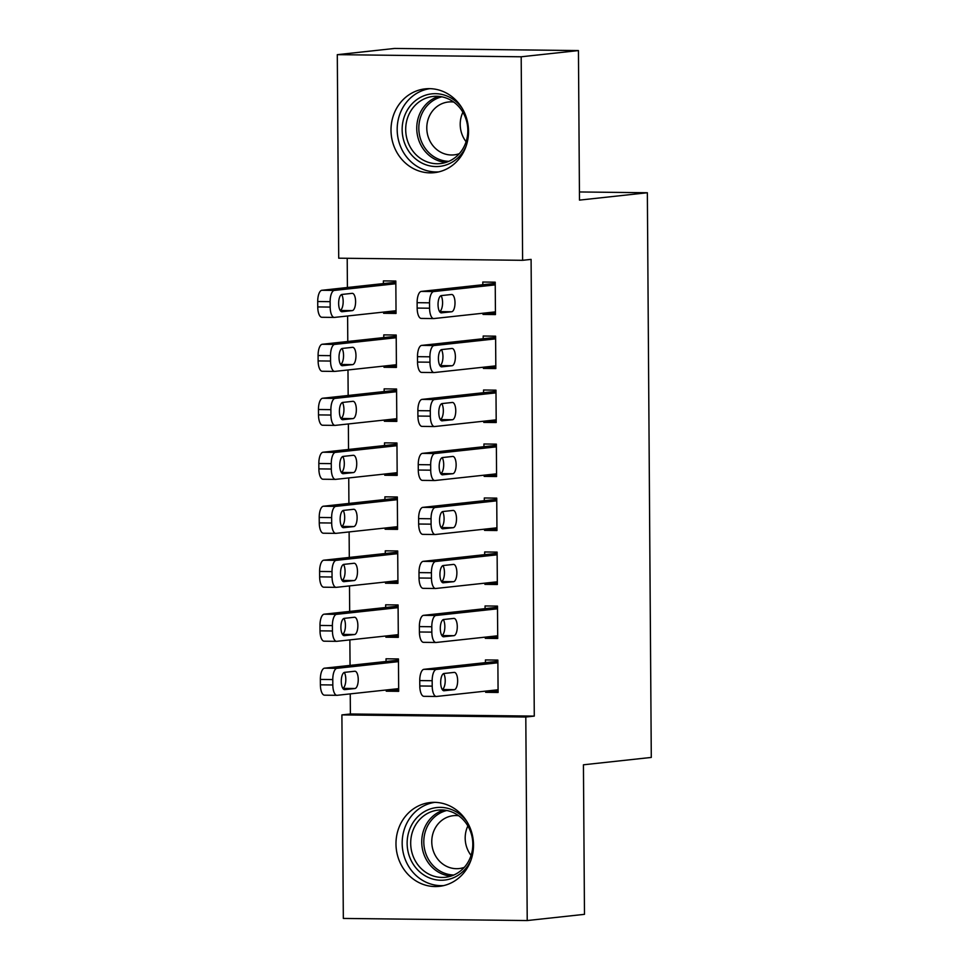<?xml version="1.0" encoding="UTF-8"?>
<svg xmlns="http://www.w3.org/2000/svg" width="969" height="969" viewBox="0 0 969 969"><rect width="100%" height="100%" fill="white"/><g stroke="black" fill="none" stroke-linecap="round" stroke-linejoin="round"><path stroke-width="1.45" d="M468.536 131.215A42.151 38.724 83.8 0 1 434.318 172.664A42.151 38.724 83.8 0 1 391.004 130.318A42.151 38.724 83.8 0 1 425.221 88.857A42.151 38.724 83.8 0 1 468.536 131.215M473.514 844.895A42.151 38.724 83.8 0 1 439.296 886.356A42.151 38.724 83.8 0 1 395.982 843.999A42.151 38.724 83.8 0 1 430.2 802.55A42.151 38.724 83.8 0 1 473.514 844.895M347.205 258.287L347.411 287.502M347.605 315.991L347.786 341.488M347.98 369.976L348.162 395.473M348.368 423.962L348.537 449.459M348.743 477.947L348.913 503.444M349.119 531.933L349.3 557.429M349.494 585.918L349.676 611.415M349.87 639.903L350.051 665.4M350.245 693.889L350.39 713.983L341.9 714.904L525.804 717.024L527.221 920.55L343.329 918.43L341.9 714.904M338.714 258.19L337.297 54.664L521.189 56.783L522.618 260.31L338.714 258.19M521.189 56.783L578.445 50.57L394.553 48.45L337.297 54.664M578.445 50.57L579.486 200.111L647.353 192.746L579.438 191.959M647.353 192.746L651.289 757.431L583.435 764.795L584.477 914.336L527.221 920.55M396.418 365.931L384.003 367.275L396.418 367.421L396.2 335.032L383.772 334.886L383.797 337.587M384.003 367.275L383.99 366.064M495.813 367.069L483.398 368.414L495.825 368.559L495.595 336.17L483.18 336.025L483.192 338.726M483.398 368.414L483.398 367.215M397.169 473.902L384.754 475.246L397.181 475.391L396.951 443.003L384.523 442.857L384.548 445.558M384.754 475.246L384.741 474.035M496.564 475.04L484.161 476.385L496.576 476.53L496.358 444.141L483.931 443.996L483.943 446.697M484.161 476.385L484.149 475.185M397.92 581.872L385.505 583.217L397.932 583.362L397.702 550.973L385.274 550.828L385.299 553.529M385.505 583.217L385.492 582.006M497.327 583.011L484.912 584.355L497.339 584.501L497.109 552.112L484.682 551.967L484.706 554.668M484.912 584.355L484.9 583.156M398.671 689.843L386.256 691.188L398.683 691.333L398.453 658.944L386.037 658.799L386.05 661.5M386.256 691.188L386.256 689.976M498.078 690.982L485.663 692.326L498.09 692.472L497.86 660.083L485.433 659.937L485.457 662.639M485.663 692.326L485.651 691.127M350.39 713.983L534.282 716.103L531.097 259.389L522.618 260.31M497.703 636.996L485.287 638.341L497.715 638.486L497.485 606.097L485.057 605.952L485.081 608.653M485.287 638.341L485.275 637.142M398.295 635.858L385.88 637.202L398.307 637.348L398.077 604.959L385.662 604.813L385.674 607.515M385.88 637.202L385.868 635.991M496.952 529.026L484.536 530.37L496.952 530.515L496.734 498.127L484.306 497.981L484.33 500.682M484.536 530.37L484.524 529.171M397.544 527.887L385.129 529.231L397.556 529.377L397.326 496.988L384.899 496.843L384.923 499.544M385.129 529.231L385.117 528.02M496.189 421.055L483.773 422.399L496.201 422.545L495.983 390.156L483.555 390.01L483.567 392.711M483.773 422.399L483.773 421.2M396.793 419.916L384.378 421.261L396.805 421.406L396.575 389.017L384.148 388.872L384.172 391.573M384.378 421.261L384.366 420.049M495.438 313.084L483.022 314.428L495.45 314.574L495.22 282.185L482.792 282.04L482.816 284.741M483.022 314.428L483.01 313.229M396.03 311.945L383.615 313.29L396.042 313.435L395.824 281.046L383.397 280.901L383.409 283.602M383.615 313.29L383.615 312.079M534.282 716.103L525.804 717.024M498.066 689.771L436.534 696.457A10.804 4.239 90.7 0 1 436.329 696.469A10.804 4.239 90.7 0 1 432.21 686.113L432.174 680.722A10.804 4.239 90.7 0 1 436.341 669.458L497.884 662.784M497.872 661.294L423.913 669.325L436.341 669.458M444.129 690.764A8.648 3.391 -89.3 0 1 443.972 690.776A8.648 3.391 -89.3 0 1 440.677 682.297A8.648 3.391 -89.3 0 1 444.008 673.491L454.195 672.389A8.648 3.391 -89.3 0 1 454.352 672.377A8.648 3.391 -89.3 0 1 457.647 680.856A8.648 3.391 -89.3 0 1 454.316 689.662L443.814 690.764M443.705 673.564A8.648 3.391 -89.3 0 1 445.122 682.709A8.648 3.391 -89.3 0 1 442.191 689.456M424.107 696.311A10.804 4.239 -89.3 0 1 423.901 696.323A10.804 4.239 -89.3 0 1 419.795 685.979L419.747 680.577A10.804 4.239 -89.3 0 1 423.913 669.325M398.465 660.143L324.518 668.174A10.804 4.239 -89.3 0 0 320.351 679.426L320.388 684.829A10.804 4.239 -89.3 0 0 324.506 695.173A10.804 4.239 -89.3 0 0 324.7 695.161M398.671 688.632L337.127 695.306A10.804 4.239 90.7 0 1 336.933 695.318A10.804 4.239 90.7 0 1 332.815 684.974L332.779 679.572A10.804 4.239 90.7 0 1 336.946 668.319L398.477 661.633M342.796 688.305A8.648 3.391 90.7 0 0 345.715 681.57A8.648 3.391 90.7 0 0 344.298 672.413M344.734 689.625L354.908 688.523A8.648 3.391 90.7 0 0 358.239 679.717A8.648 3.391 90.7 0 0 354.945 671.238A8.648 3.391 90.7 0 0 354.787 671.238L344.613 672.353A8.648 3.391 90.7 0 0 341.27 681.146A8.648 3.391 90.7 0 0 344.564 689.625A8.648 3.391 90.7 0 0 344.734 689.625L344.407 689.613M497.691 635.785L436.159 642.471A10.804 4.239 90.7 0 1 435.953 642.483A10.804 4.239 90.7 0 1 431.835 632.127L431.799 626.737A10.804 4.239 90.7 0 1 435.965 615.472L497.509 608.798M497.497 607.309L423.538 615.339L435.965 615.472M443.754 636.778A8.648 3.391 -89.3 0 1 443.596 636.79A8.648 3.391 -89.3 0 1 440.301 628.312A8.648 3.391 -89.3 0 1 443.632 619.506L453.807 618.404A8.648 3.391 -89.3 0 1 453.976 618.392A8.648 3.391 -89.3 0 1 457.271 626.87A8.648 3.391 -89.3 0 1 453.928 635.676L443.439 636.778M443.33 619.579A8.648 3.391 -89.3 0 1 444.747 628.724A8.648 3.391 -89.3 0 1 441.816 635.47M423.732 642.326A10.804 4.239 -89.3 0 1 423.526 642.338A10.804 4.239 -89.3 0 1 419.407 631.994L419.371 626.592A10.804 4.239 -89.3 0 1 423.538 615.339M497.315 581.8L435.771 588.486A10.804 4.239 90.7 0 1 435.578 588.498A10.804 4.239 90.7 0 1 431.459 578.142L431.423 572.752A10.804 4.239 90.7 0 1 435.59 561.487L497.121 554.813M497.121 553.323L423.162 561.354L435.59 561.487M443.378 582.793A8.648 3.391 -89.3 0 1 443.221 582.805A8.648 3.391 -89.3 0 1 439.926 574.326A8.648 3.391 -89.3 0 1 443.257 565.521L453.431 564.418A8.648 3.391 -89.3 0 1 453.601 564.406A8.648 3.391 -89.3 0 1 456.883 572.885A8.648 3.391 -89.3 0 1 453.553 581.691L443.063 582.793M442.942 565.593A8.648 3.391 -89.3 0 1 444.371 574.738A8.648 3.391 -89.3 0 1 441.44 581.485M423.356 588.34A10.804 4.239 -89.3 0 1 423.15 588.353A10.804 4.239 -89.3 0 1 419.032 578.008L418.996 572.606A10.804 4.239 -89.3 0 1 423.162 561.354M398.089 606.158L324.143 614.189A10.804 4.239 -89.3 0 0 319.976 625.441L320.012 630.843A10.804 4.239 -89.3 0 0 324.13 641.187A10.804 4.239 -89.3 0 0 324.324 641.175M398.283 634.647L336.752 641.321A10.804 4.239 90.7 0 1 336.546 641.333A10.804 4.239 90.7 0 1 332.44 630.989L332.391 625.586A10.804 4.239 90.7 0 1 336.558 614.334L398.102 607.648M342.42 634.32A8.648 3.391 90.7 0 0 345.339 627.585A8.648 3.391 90.7 0 0 343.922 618.428M344.346 635.64L354.533 634.538A8.648 3.391 90.7 0 0 357.864 625.732A8.648 3.391 90.7 0 0 354.569 617.253A8.648 3.391 90.7 0 0 354.412 617.253L344.225 618.367A8.648 3.391 90.7 0 0 340.894 627.161A8.648 3.391 90.7 0 0 344.189 635.64A8.648 3.391 90.7 0 0 344.346 635.64L344.031 635.628M397.714 552.173L323.755 560.203A10.804 4.239 -89.3 0 0 319.6 571.456L319.637 576.858A10.804 4.239 -89.3 0 0 323.755 587.202A10.804 4.239 -89.3 0 0 323.949 587.19M397.908 580.661L336.376 587.335A10.804 4.239 90.7 0 1 336.17 587.347A10.804 4.239 90.7 0 1 332.052 577.003L332.016 571.601A10.804 4.239 90.7 0 1 336.182 560.348L397.726 553.662M342.033 580.334A8.648 3.391 90.7 0 0 344.964 573.6A8.648 3.391 90.7 0 0 343.547 564.442M343.971 581.654L354.157 580.552A8.648 3.391 90.7 0 0 357.488 571.746A8.648 3.391 90.7 0 0 354.194 563.268A8.648 3.391 90.7 0 0 354.036 563.268L343.85 564.382A8.648 3.391 90.7 0 0 340.519 573.176A8.648 3.391 90.7 0 0 343.813 581.654A8.648 3.391 90.7 0 0 343.971 581.654L343.656 581.642M471.128 859.733A36.471 33.515 83.8 0 1 424.131 875.177A36.471 33.515 83.8 0 1 411.51 825.249A36.471 33.515 83.8 0 1 457.247 812.446A36.471 33.515 83.8 0 1 466.997 821.724M426.421 872.73A33.77 31.032 -96.2 0 0 445.389 877.272A33.77 31.032 -96.2 0 0 472.194 850.976A33.77 31.032 -96.2 0 0 457.077 814.65A33.77 31.032 -96.2 0 0 438.109 810.12A33.77 31.032 -96.2 0 0 411.304 836.417A33.77 31.032 -96.2 0 0 426.421 872.73M464.272 867.364A26.599 24.431 83.8 0 1 459.1 868.563A26.599 24.431 83.8 0 1 444.165 864.99A26.599 24.431 83.8 0 1 432.247 836.392A26.599 24.431 83.8 0 1 453.359 815.68A26.599 24.431 83.8 0 1 458.676 815.741M434.802 802.344A41.885 38.481 -96.2 0 0 402.801 835.52A41.885 38.481 -96.2 0 0 421.685 879.816A41.885 38.481 -96.2 0 0 443.826 885.569M471.067 855.409A26.599 24.431 83.8 0 1 467.87 825.951M466.15 146.04A36.471 33.515 83.8 0 1 419.153 161.484A36.471 33.515 83.8 0 1 406.52 111.568A36.471 33.515 83.8 0 1 452.257 98.753A36.471 33.515 83.8 0 1 462.019 108.031M421.442 159.049A33.77 31.032 -96.2 0 0 440.411 163.579A33.77 31.032 -96.2 0 0 467.215 137.283A33.77 31.032 -96.2 0 0 452.099 100.958A33.77 31.032 -96.2 0 0 433.119 96.428A33.77 31.032 -96.2 0 0 406.314 122.724A33.77 31.032 -96.2 0 0 421.442 159.049M459.294 153.671A26.599 24.431 83.8 0 1 454.11 154.87A26.599 24.431 83.8 0 1 439.175 151.297A26.599 24.431 83.8 0 1 427.268 122.7A26.599 24.431 83.8 0 1 448.381 101.999A26.599 24.431 83.8 0 1 453.698 102.048M429.812 88.663A41.885 38.481 -96.2 0 0 397.811 121.828A41.885 38.481 -96.2 0 0 416.694 166.135A41.885 38.481 -96.2 0 0 438.848 171.876M466.089 141.716A26.599 24.431 83.8 0 1 462.891 112.271M496.94 527.814L435.396 534.5A10.804 4.239 90.7 0 1 435.202 534.513A10.804 4.239 90.7 0 1 431.084 524.156L431.048 518.766A10.804 4.239 90.7 0 1 435.214 507.502L496.746 500.828M496.734 499.338L422.787 507.368L435.214 507.502M443.003 528.808A8.648 3.391 -89.3 0 1 442.845 528.82A8.648 3.391 -89.3 0 1 439.551 520.341A8.648 3.391 -89.3 0 1 442.881 511.535L453.056 510.433A8.648 3.391 -89.3 0 1 453.213 510.421A8.648 3.391 -89.3 0 1 456.508 518.899A8.648 3.391 -89.3 0 1 453.177 527.705L442.676 528.808M442.567 511.608A8.648 3.391 -89.3 0 1 443.996 520.753A8.648 3.391 -89.3 0 1 441.065 527.499M422.981 534.355A10.804 4.239 -89.3 0 1 422.775 534.367A10.804 4.239 -89.3 0 1 418.656 524.023L418.62 518.621A10.804 4.239 -89.3 0 1 422.787 507.368M496.564 473.829L435.02 480.515A10.804 4.239 90.7 0 1 434.827 480.527A10.804 4.239 90.7 0 1 430.708 470.171L430.672 464.781A10.804 4.239 90.7 0 1 434.839 453.516L496.37 446.842M496.358 445.352L422.411 453.371L434.839 453.516M442.627 474.822A8.648 3.391 -89.3 0 1 442.47 474.834A8.648 3.391 -89.3 0 1 439.175 466.355A8.648 3.391 -89.3 0 1 442.506 457.55L452.68 456.447A8.648 3.391 -89.3 0 1 452.838 456.435A8.648 3.391 -89.3 0 1 456.133 464.914A8.648 3.391 -89.3 0 1 452.802 473.72L442.3 474.822M442.191 457.622A8.648 3.391 -89.3 0 1 443.608 466.767A8.648 3.391 -89.3 0 1 440.689 473.502M422.593 480.37A10.804 4.239 -89.3 0 1 422.399 480.382A10.804 4.239 -89.3 0 1 418.281 470.038L418.245 464.635A10.804 4.239 -89.3 0 1 422.411 453.371M397.338 498.187L323.38 506.218A10.804 4.239 -89.3 0 0 319.213 517.47L319.261 522.872A10.804 4.239 -89.3 0 0 323.367 533.216A10.804 4.239 -89.3 0 0 323.573 533.204M397.532 526.676L336.001 533.35A10.804 4.239 90.7 0 1 335.795 533.362A10.804 4.239 90.7 0 1 331.677 523.018L331.64 517.616A10.804 4.239 90.7 0 1 335.807 506.363L397.351 499.677M341.657 526.349A8.648 3.391 90.7 0 0 344.589 519.614A8.648 3.391 90.7 0 0 343.171 510.457M343.595 527.669L353.782 526.567A8.648 3.391 90.7 0 0 357.113 517.761A8.648 3.391 90.7 0 0 353.818 509.282A8.648 3.391 90.7 0 0 353.661 509.282L343.474 510.397A8.648 3.391 90.7 0 0 340.143 519.19A8.648 3.391 90.7 0 0 343.438 527.669A8.648 3.391 90.7 0 0 343.595 527.669L343.28 527.657M396.963 444.202L323.004 452.232A10.804 4.239 -89.3 0 0 318.837 463.485L318.874 468.887A10.804 4.239 -89.3 0 0 322.992 479.231A10.804 4.239 -89.3 0 0 323.198 479.219M397.157 472.69L335.625 479.364A10.804 4.239 90.7 0 1 335.419 479.376A10.804 4.239 90.7 0 1 331.301 469.032L331.265 463.63A10.804 4.239 90.7 0 1 335.431 452.378L396.975 445.692M341.282 472.363A8.648 3.391 90.7 0 0 344.213 465.629A8.648 3.391 90.7 0 0 342.784 456.472M343.22 473.684L353.394 472.581A8.648 3.391 90.7 0 0 356.737 463.776A8.648 3.391 90.7 0 0 353.443 455.297A8.648 3.391 90.7 0 0 353.273 455.297L343.099 456.411A8.648 3.391 90.7 0 0 339.768 465.205A8.648 3.391 90.7 0 0 343.062 473.684A8.648 3.391 90.7 0 0 343.22 473.684L342.905 473.671M496.189 419.843L434.645 426.53A10.804 4.239 90.7 0 1 434.451 426.542A10.804 4.239 90.7 0 1 430.333 416.185L430.297 410.795A10.804 4.239 90.7 0 1 434.463 399.531L495.995 392.857M495.983 391.367L422.036 399.385L434.463 399.531M442.252 420.837A8.648 3.391 -89.3 0 1 442.082 420.849A8.648 3.391 -89.3 0 1 438.787 412.37A8.648 3.391 -89.3 0 1 442.13 403.564L452.305 402.462A8.648 3.391 -89.3 0 1 452.462 402.45A8.648 3.391 -89.3 0 1 455.757 410.929A8.648 3.391 -89.3 0 1 452.426 419.734L441.925 420.837M441.816 403.637A8.648 3.391 -89.3 0 1 443.233 412.782A8.648 3.391 -89.3 0 1 440.314 419.516M422.218 426.384A10.804 4.239 -89.3 0 1 422.024 426.396A10.804 4.239 -89.3 0 1 417.905 416.052L417.869 410.65A10.804 4.239 -89.3 0 1 422.036 399.385M396.587 390.216L322.629 398.247A10.804 4.239 -89.3 0 0 318.462 409.499L318.498 414.902A10.804 4.239 -89.3 0 0 322.616 425.246A10.804 4.239 -89.3 0 0 322.822 425.234M396.781 418.705L335.238 425.379A10.804 4.239 90.7 0 1 335.044 425.391A10.804 4.239 90.7 0 1 330.926 415.047L330.889 409.645A10.804 4.239 90.7 0 1 335.056 398.392L396.587 391.706M340.906 418.378A8.648 3.391 90.7 0 0 343.838 411.643A8.648 3.391 90.7 0 0 342.408 402.486M342.844 419.698L353.019 418.596A8.648 3.391 90.7 0 0 356.35 409.79A8.648 3.391 90.7 0 0 353.067 401.311A8.648 3.391 90.7 0 0 352.898 401.311L342.723 402.426A8.648 3.391 90.7 0 0 339.392 411.219A8.648 3.391 90.7 0 0 342.687 419.698A8.648 3.391 90.7 0 0 342.844 419.698L342.529 419.686M495.813 365.858L434.269 372.544A10.804 4.239 90.7 0 1 434.076 372.556A10.804 4.239 90.7 0 1 429.957 362.2L429.921 356.81A10.804 4.239 90.7 0 1 434.076 345.545L495.619 338.871M495.607 337.382L421.66 345.4L434.076 345.545M441.864 366.851A8.648 3.391 -89.3 0 1 441.707 366.863A8.648 3.391 -89.3 0 1 438.412 358.385A8.648 3.391 -89.3 0 1 441.755 349.579L451.929 348.477A8.648 3.391 -89.3 0 1 452.087 348.465A8.648 3.391 -89.3 0 1 455.382 356.943A8.648 3.391 -89.3 0 1 452.051 365.749L441.549 366.851M441.44 349.652A8.648 3.391 -89.3 0 1 442.857 358.796A8.648 3.391 -89.3 0 1 439.938 365.531M421.842 372.399A10.804 4.239 -89.3 0 1 421.648 372.411A10.804 4.239 -89.3 0 1 417.53 362.067L417.494 356.665A10.804 4.239 -89.3 0 1 421.66 345.4M396.2 336.231L322.253 344.261A10.804 4.239 -89.3 0 0 318.086 355.514L318.123 360.916A10.804 4.239 -89.3 0 0 322.241 371.26A10.804 4.239 -89.3 0 0 322.447 371.248M396.406 364.719L334.862 371.393A10.804 4.239 90.7 0 1 334.668 371.406A10.804 4.239 90.7 0 1 330.55 361.062L330.514 355.659A10.804 4.239 90.7 0 1 334.68 344.407L396.212 337.721M340.531 364.392A8.648 3.391 90.7 0 0 343.462 357.658A8.648 3.391 90.7 0 0 342.033 348.501M342.469 365.713L352.643 364.61A8.648 3.391 90.7 0 0 355.974 355.805A8.648 3.391 90.7 0 0 352.68 347.326A8.648 3.391 90.7 0 0 352.522 347.326L342.348 348.428A8.648 3.391 90.7 0 0 339.017 357.234A8.648 3.391 90.7 0 0 342.311 365.713A8.648 3.391 90.7 0 0 342.469 365.713L342.142 365.701M495.425 311.873L433.894 318.559A10.804 4.239 90.7 0 1 433.688 318.571A10.804 4.239 90.7 0 1 429.582 308.215L429.533 302.825A10.804 4.239 90.7 0 1 433.7 291.56L495.244 284.886M495.232 283.396L421.285 291.415L433.7 291.56M441.489 312.866A8.648 3.391 -89.3 0 1 441.331 312.878A8.648 3.391 -89.3 0 1 438.036 304.399A8.648 3.391 -89.3 0 1 441.367 295.593L451.554 294.491A8.648 3.391 -89.3 0 1 451.711 294.479A8.648 3.391 -89.3 0 1 455.006 302.958A8.648 3.391 -89.3 0 1 451.675 311.764L441.174 312.866M441.065 295.666A8.648 3.391 -89.3 0 1 442.482 304.811A8.648 3.391 -89.3 0 1 439.551 311.546M421.467 318.413A10.804 4.239 -89.3 0 1 421.273 318.426A10.804 4.239 -89.3 0 1 417.154 308.081L417.118 302.679A10.804 4.239 -89.3 0 1 421.285 291.415M395.824 282.245L321.878 290.276A10.804 4.239 -89.3 0 0 317.711 301.529L317.747 306.931A10.804 4.239 -89.3 0 0 321.865 317.275A10.804 4.239 -89.3 0 0 322.059 317.263M396.03 310.734L334.487 317.408A10.804 4.239 90.7 0 1 334.293 317.42A10.804 4.239 90.7 0 1 330.175 307.076L330.138 301.674A10.804 4.239 90.7 0 1 334.305 290.421L395.837 283.735M340.155 310.407A8.648 3.391 90.7 0 0 343.074 303.672A8.648 3.391 90.7 0 0 341.657 294.515M342.093 311.727L352.268 310.625A8.648 3.391 90.7 0 0 355.599 301.819A8.648 3.391 90.7 0 0 352.304 293.341A8.648 3.391 90.7 0 0 352.147 293.341L341.972 294.443A8.648 3.391 90.7 0 0 338.641 303.249A8.648 3.391 90.7 0 0 341.936 311.727A8.648 3.391 90.7 0 0 342.093 311.727L341.766 311.715M419.795 685.979L432.21 686.113M419.747 680.577L432.174 680.722M454.316 689.662L442.239 689.528M336.946 668.319L324.518 668.174M332.779 679.572L320.351 679.426M332.815 684.974L320.388 684.829M342.832 688.378L354.908 688.523M419.407 631.994L431.835 632.127M419.371 626.592L431.799 626.737M453.928 635.676L441.864 635.543M419.032 578.008L431.459 578.142M418.996 572.606L431.423 572.752M453.553 581.691L441.489 581.557M336.558 614.334L324.143 614.189M332.391 625.586L319.976 625.441M332.44 630.989L320.012 630.843M342.457 634.392L354.533 634.538M336.182 560.348L323.755 560.203M332.016 571.601L319.6 571.456M332.052 577.003L319.637 576.858M342.081 580.407L354.157 580.552M450.851 876.121A33.77 31.032 83.8 0 1 437.467 871.531A33.77 31.032 83.8 0 1 421.915 838.209A33.77 31.032 83.8 0 1 443.693 810.06M446.83 810.508A32.667 30.015 -96.2 0 0 424.095 837.228A32.667 30.015 -96.2 0 0 439.018 870.465A32.667 30.015 -96.2 0 0 453.831 875.007M445.873 162.441A33.77 31.032 83.8 0 1 432.489 157.85A33.77 31.032 83.8 0 1 416.936 124.516A33.77 31.032 83.8 0 1 438.703 96.367M441.852 96.827A32.667 30.015 -96.2 0 0 419.117 123.535A32.667 30.015 -96.2 0 0 434.039 156.784A32.667 30.015 -96.2 0 0 448.853 161.326M418.656 524.023L431.084 524.156M418.62 518.621L431.048 518.766M453.177 527.705L441.113 527.572M418.281 470.038L430.708 470.171M418.245 464.635L430.672 464.781M452.802 473.72L440.738 473.587M335.807 506.363L323.38 506.218M331.64 517.616L319.213 517.47M331.677 523.018L319.261 522.872M341.706 526.421L353.782 526.567M335.431 452.378L323.004 452.232M331.265 463.63L318.837 463.485M331.301 469.032L318.874 468.887M341.33 472.436L353.394 472.581M417.905 416.052L430.333 416.185M417.869 410.65L430.297 410.795M452.426 419.734L440.362 419.601M335.056 398.392L322.629 398.247M330.889 409.645L318.462 409.499M330.926 415.047L318.498 414.902M340.955 418.451L353.019 418.596M417.53 362.067L429.957 362.2M417.494 356.665L429.921 356.81M452.051 365.749L439.974 365.616M334.68 344.407L322.253 344.261M330.514 355.659L318.086 355.514M330.55 361.062L318.123 360.916M340.579 364.465L352.643 364.61M417.154 308.081L429.582 308.215M417.118 302.679L429.533 302.825M451.675 311.764L439.599 311.63M334.305 290.421L321.878 290.276M330.138 301.674L317.711 301.529M330.175 307.076L317.747 306.931M340.204 310.48L352.268 310.625M423.901 696.323L436.329 696.469M336.933 695.318L324.506 695.173M423.526 642.338L435.953 642.483M423.15 588.353L435.578 588.498M336.546 641.333L324.13 641.187M336.17 587.347L323.755 587.202M422.775 534.367L435.202 534.513M422.399 480.382L434.827 480.527M335.795 533.362L323.367 533.216M335.419 479.376L322.992 479.231M422.024 426.396L434.451 426.542M335.044 425.391L322.616 425.246M421.648 372.411L434.076 372.556M334.668 371.406L322.241 371.26M421.273 318.426L433.688 318.571M334.293 317.42L321.865 317.275"/></g></svg>
